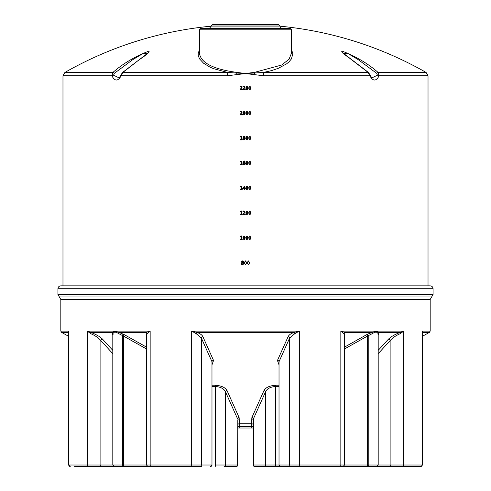 <?xml version="1.0" encoding="UTF-8"?>
<svg xmlns="http://www.w3.org/2000/svg" width="491" height="491" viewBox="0 0 491 491"><rect width="100%" height="100%" fill="white"/><g stroke="black" fill="none" stroke-linecap="round" stroke-linejoin="round"><path stroke-width="0.74" d="M237.816 427.36A1.442 0.896 -166.2 0 1 237.828 427.354L237.834 428.023A1.442 1.215 90 0 0 237.816 428.023L237.656 427.238M237.834 428.023L253.184 428.023A1.442 1.215 -90 0 0 253.166 428.023A1.442 1.215 -90 0 1 253.184 428.023L253.675 428.262L253.166 428.023L253.172 427.354A1.442 0.896 166.2 0 1 253.184 427.36L253.344 427.238M433.068 294.496L57.932 294.496L57.932 288.726C58.104 286.977 59.061 286.02 60.816 285.848L430.184 285.848C431.939 286.02 432.896 286.977 433.068 288.726L433.068 294.496L430.184 299.485L430.184 331.112L422.168 331.112L422.499 332.536L422.499 465.008L422.168 465.008A1.442 1.381 90 0 1 420.787 466.45L367.342 466.45L421.057 466.45L422.499 465.008L421.057 466.45M112.807 334.794A1.442 1.16 -39.4 0 0 112.727 334.776L112.077 332.37A1.442 1.35 36 0 1 112.979 333.628C113.765 331.707 115.673 331.707 118.693 333.628L118.871 332.37C115.913 331.407 113.648 331.407 112.077 332.37L90.639 332.37L87.324 331.112L90.657 333.628C95.211 335.592 98.617 337.931 100.876 340.637A1.442 1.178 138.4 0 1 102.766 339.379C100.078 336.673 96.04 334.334 90.639 332.37A1.442 0.583 108.2 0 1 90.657 333.628M113.077 334.801L112.979 333.628M118.693 333.628L123.444 336.047A1.442 0.54 119.6 0 1 124.53 334.782L118.871 332.37L146.238 332.37L146.441 336.206M146.441 347.088L124.53 334.782M112.807 350.371L102.766 339.379M68.501 332.536L68.832 331.112L68.832 465.008L68.501 465.008L68.482 332.622A1.442 1.32 -44.4 0 0 68.132 332.37L68.501 332.714M422.499 332.714L422.868 332.37L429.447 332.37L422.499 336.243M278.778 385.22L275.868 385.22C269.737 385.65 265.778 387.411 263.998 390.505L251.889 417.565L251.533 423.77L239.467 423.77A1.442 0.436 -90 0 1 239.694 425.028L237.816 425.028A1.442 1.27 180 0 1 239.467 423.77L239.111 417.565L227.002 390.505C225.222 387.411 221.263 385.65 215.132 385.22L212.222 385.22M368.164 466.45L402.442 466.45A1.442 1.234 -90 0 0 403.676 465.008L390.124 465.008L390.124 340.637C392.383 337.931 395.789 335.592 400.343 333.628L403.676 331.112L400.361 332.37C394.96 334.334 390.922 336.673 388.234 339.379L378.193 350.371M378.193 334.88L378.745 334.113L378.923 332.37C377.352 331.407 375.087 331.407 372.129 332.37L367.262 334.353L344.559 347.088M344.559 336.206L344.762 332.37L340.84 331.112L343.835 333.628L344.559 335.169L344.559 465.008L340.84 465.008A1.442 0.743 90 0 1 340.097 466.45L339.514 466.45M280.416 466.45L298.915 466.45L280.416 466.45A1.442 1.393 -90 0 1 279.023 465.008L279.023 361.707A1.442 1.221 24.1 0 0 277.458 360.449L278.778 364.297M422.481 332.665L422.518 332.622A1.442 1.32 -135.6 0 1 422.518 332.622A1.442 1.32 -135.6 0 1 422.868 332.37L422.168 331.112L422.168 465.008L403.676 465.008L403.676 331.112L340.84 331.112L340.84 465.008L279.023 465.008L279.023 361.707L289.653 337.98L294.858 333.628A1.442 0.405 72.7 0 0 294.25 332.37C290.973 333.481 288.917 334.93 288.088 336.722L277.458 360.449M202.912 336.722C202.083 334.93 200.027 333.481 196.75 332.37L191.668 331.112L196.142 333.628L201.347 337.98A1.442 1.221 155.9 0 1 202.912 336.722L213.542 360.449L212.222 364.297M344.559 348.923L367.563 336.04A1.442 0.54 60.4 0 0 366.482 334.776M367.262 334.353A1.442 0.436 62.4 0 1 368.225 335.611L368.225 465.008L367.563 465.008L367.563 336.04L372.307 333.628L372.129 332.37L344.762 332.37A1.442 1.252 125.1 0 0 343.835 333.628M372.307 333.628C375.327 331.707 377.229 331.707 378.021 333.628A1.442 1.35 144 0 1 378.923 332.37L400.361 332.37A1.442 0.583 71.8 0 0 400.343 333.628M378.021 333.628L378.027 334.635M338.452 466.45L376.174 466.45M114.82 466.45L163.767 466.45M251.889 417.565A1.442 1.221 24.2 0 1 253.43 418.823L265.557 391.763L265.557 465.008A1.442 1.393 90 0 0 266.951 466.45L254.823 466.45A1.442 1.393 90 0 1 253.43 465.008L253.184 465.008A1.442 1.442 0 0 0 254.626 466.45L275.126 466.45A1.442 0.491 -90 0 0 275.617 465.008L253.43 465.008L253.43 418.823L253.184 465.008L253.184 428.023L240.13 428.023A1.442 0.436 90 0 1 239.694 426.581L237.816 426.581M228.548 466.45L236.374 466.45A1.442 1.442 0 0 0 237.816 465.008L237.816 420.1A1.442 1.264 180 0 1 239.405 418.841M236.374 466.45A1.442 1.442 0 0 0 237.816 465.008A1.442 1.442 0 0 1 236.374 466.45A1.442 1.442 0 0 0 237.816 465.008L225.443 465.008A1.442 1.393 -90 0 1 224.049 466.45L233.698 466.45M239.111 417.565A1.442 1.221 155.8 0 0 237.57 418.823L225.443 391.763L225.443 465.008L215.383 465.008L215.383 386.478C220.588 386.908 223.939 388.669 225.443 391.763A1.442 1.221 155.9 0 1 227.002 390.505M257.302 466.45L254.626 466.45L257.302 466.45M275.893 466.45L340.097 466.45M263.998 390.505A1.442 1.221 24.1 0 1 265.557 391.763C267.061 388.669 270.412 386.908 275.617 386.478A1.442 0.491 90 0 1 275.868 385.22M267.577 466.45L274.334 466.45M402.442 466.45L420.787 466.45M151.486 466.45L201.899 466.45M147.165 333.628L150.16 331.112L146.238 332.37A1.442 1.252 54.9 0 1 147.165 333.628L146.441 335.175L146.441 465.008L123.444 465.008A1.442 0.608 90 0 1 122.836 466.45M74.626 466.45L123.075 466.45M115.858 466.45L123.658 466.45M99.569 466.45A1.442 1.307 -90 0 0 100.876 465.008L68.832 465.008A1.442 1.381 90 0 0 70.213 466.45L68.501 465.008L69.943 466.45M289.101 466.45L298.915 466.45A1.442 0.417 90 0 0 299.332 465.008L299.332 331.112L294.25 332.37L196.75 332.37A1.442 0.405 107.3 0 0 196.142 333.628M368.71 466.45A1.442 0.485 90 0 1 368.225 465.008L390.124 465.008A1.442 1.307 90 0 0 391.431 466.45L368.176 466.45A1.442 0.608 90 0 1 367.563 465.008L344.559 465.008L343.117 466.45M378.193 353.667L390.124 340.637A1.442 1.178 41.6 0 0 388.234 339.379M291.046 466.45A1.442 1.393 90 0 1 289.653 465.008L289.653 337.98A1.442 1.221 24.1 0 0 288.088 336.722M294.858 333.628L299.332 331.112L191.668 331.112L191.668 465.008A1.442 0.417 90 0 0 192.085 466.45M199.954 466.45A1.442 1.393 -90 0 0 201.347 465.008L201.347 337.98L211.977 361.707A1.442 1.221 155.9 0 1 213.542 360.449M88.558 466.45A1.442 1.234 90 0 1 87.324 465.008L87.324 331.112L150.16 331.112L150.16 465.008L211.977 465.008L211.977 361.707L211.977 465.008A1.442 1.393 90 0 1 210.584 466.45M236.177 466.45A1.442 1.393 90 0 0 237.57 465.008L237.816 420.1M253.184 426.587L239.694 426.581L239.694 425.028L251.306 425.028A1.442 0.436 90 0 1 251.533 423.77A1.442 1.27 180 0 1 253.184 425.028L251.306 425.028L251.306 426.581A1.442 0.436 90 0 1 250.87 428.023M253.184 420.1A1.442 1.264 0 0 0 251.595 418.841M430.184 299.485L60.816 299.485L60.816 331.112L68.832 331.112L68.132 332.37L61.553 332.37L68.501 336.243M248.962 264.048L248.397 264.453L248.955 264.048L249.09 262.881L248.962 264.048M248.962 261.703L249.103 262.881L248.955 261.703L248.391 261.304L248.962 261.703M248.397 264.453L247.82 264.041L247.685 262.881L247.82 261.709L248.397 261.304M248.397 260.881L249.624 262.881L248.397 264.882L247.163 262.881L248.397 260.881L247.157 262.881L248.397 264.882M246.071 264.048L245.506 264.453L246.071 264.048L246.212 262.881L246.071 264.048M246.071 261.703L246.212 262.881L246.071 261.703L245.506 261.304L246.071 261.703M244.929 261.709L245.506 261.304L244.935 261.709L244.8 262.881L244.935 261.709M244.929 264.041L244.794 262.881L244.929 264.041L245.506 264.453L244.929 264.041M245.506 260.881L246.734 262.881L245.5 264.882L244.273 262.881L245.506 260.881M242.192 239.424L242.186 239.817L240.308 239.817L240.308 239.424L241.007 239.424L241.007 236.846L240.308 236.846L240.308 236.496L241.504 235.956L241.504 239.424L242.186 239.424L242.186 239.817M241.511 235.956L241.511 239.424M240.32 239.424L241.007 239.424M250.41 214.088L249.839 214.493L250.398 214.088L250.533 212.916L250.41 214.088M250.404 211.744L250.545 212.916L250.392 211.744L249.833 211.345L250.392 211.744M249.839 214.493L249.262 214.082L249.133 212.922L249.268 211.75L249.839 211.345M249.839 210.921L251.067 212.916L249.839 214.923L248.606 212.922L249.839 210.921L248.599 212.922L249.839 214.923M247.519 214.088L246.948 214.493L247.513 214.088L247.654 212.916L247.519 214.088M247.513 211.744L247.654 212.916L247.513 211.744L246.948 211.345L247.513 211.744M246.948 214.493L246.372 214.082L246.243 212.922L246.378 211.75L246.948 211.345M246.948 210.921L248.182 212.916L246.948 214.923L245.721 212.922L246.948 210.921L245.721 212.922L246.948 214.923M242.192 214.45L242.186 214.837L240.308 214.837L240.308 214.45L241.007 214.45L241.007 211.873L240.308 211.873L240.308 211.523L241.504 210.983L241.504 214.45L242.186 214.45L242.186 214.837M241.511 210.983L241.511 214.45M241.007 211.873L240.32 211.873M240.32 214.45L241.007 214.45M250.41 189.109L249.839 189.514L250.398 189.109L250.533 187.936L250.41 189.109M250.404 186.764L250.545 187.936L250.392 186.764L249.833 186.365L250.392 186.764M249.839 189.514L249.262 189.103L249.133 187.943L249.268 186.77L249.839 186.365M249.839 185.942L251.067 187.936L249.839 189.943L248.606 187.943L249.839 185.942L248.599 187.943L249.839 189.943M247.519 189.109L246.948 189.514L247.513 189.109L247.654 187.936L247.519 189.109M247.513 186.764L247.654 187.936L247.513 186.764L246.948 186.365L247.513 186.764M246.948 189.514L246.372 189.103L246.243 187.943L246.378 186.77L246.948 186.365M246.948 185.942L248.182 187.936L246.948 189.943L245.721 187.943L246.948 185.942L245.721 187.943L246.948 189.943M244.42 186.623L243.125 188.127L244.42 188.127L243.125 188.127L244.42 186.623L244.42 188.127M245.371 188.127L244.911 188.538L244.911 189.857L244.42 189.857L244.42 188.538L242.714 188.538L244.438 186.015L244.911 186.015L244.911 188.127L245.371 188.538M244.917 186.015L244.917 188.127M244.42 188.538L242.72 188.538M244.917 189.857L244.917 188.538M242.192 164.491L242.186 164.884L240.308 164.884L240.308 164.491L241.007 164.491L241.007 161.913L240.308 161.913L240.308 161.564L241.504 161.03L241.504 164.491L242.186 164.491L242.186 164.884M241.511 161.03L241.511 164.491M241.007 161.913L240.32 161.913M240.32 164.491L241.007 164.491M250.41 139.168L249.839 139.567L250.398 139.168L250.533 137.996L250.41 139.168M250.404 136.817L250.545 137.996L250.392 136.817L249.833 136.424L250.392 136.817M249.839 139.567L249.262 139.156L249.133 137.996L249.268 136.829L249.839 136.424M249.839 135.995L251.067 137.996L249.839 139.996L248.606 137.996L249.839 135.995L248.599 137.996L249.839 139.996M247.519 139.168L246.948 139.567L247.513 139.168L247.654 137.996L247.519 139.168M247.513 136.817L247.654 137.996L247.513 136.817L246.948 136.424L247.513 136.817M246.948 139.567L246.372 139.156L246.243 137.996L246.378 136.829L246.948 136.424M246.948 135.995L248.182 137.996L246.948 139.996L245.721 137.996L246.948 135.995L245.721 137.996L246.948 139.996M242.192 139.524L242.186 139.917L240.308 139.917L240.308 139.524L241.007 139.524L241.007 136.946L240.308 136.946L240.308 136.596L241.504 136.062L241.504 139.524L242.186 139.524L242.186 139.917M241.511 136.062L241.511 139.524M241.007 136.946L240.32 136.946M250.41 114.182L249.839 114.587L250.398 114.182L250.533 113.01L250.41 114.182M250.404 111.838L250.545 113.01L250.392 111.838L249.833 111.439L250.392 111.838M249.839 114.587L249.262 114.17L249.133 113.016L249.268 111.844L249.839 111.439M249.839 111.009L251.067 113.01L249.839 115.011L248.606 113.016L249.839 111.009L248.599 113.016L249.839 115.011M247.519 114.182L246.948 114.587L247.513 114.182L247.654 113.01L247.519 114.182M247.513 111.838L247.654 113.01L247.513 111.838L246.948 111.439L247.513 111.838M246.948 114.587L246.372 114.17L246.243 113.016L246.378 111.844L246.948 111.439M246.948 111.009L248.182 113.01L246.948 115.011L245.721 113.016L246.948 111.009L245.721 113.016L246.948 115.011M244.628 114.182L244.064 114.587L243.487 114.17L243.487 111.844L244.064 111.439L244.628 111.838L244.628 114.182M244.064 111.439L243.493 111.844L243.358 113.016L243.487 114.17L244.064 114.587M244.064 111.009L245.291 113.01L244.064 115.011L242.83 113.016L244.064 111.009L245.291 113.01L244.064 115.011M245.267 89.509L245.267 89.957L242.892 89.957L244.586 87.116L243.923 86.477L242.977 86.809L242.977 86.263L243.959 86.029L245.107 87.085L243.376 89.509L245.267 89.509L245.267 89.957M243.966 86.029L245.113 87.085L243.383 89.509M243.008 86.809L243.929 86.477M242.382 89.509L242.382 89.957L240.007 89.957L241.695 87.116L241.038 86.477L240.087 86.809L240.087 86.263L241.075 86.029L242.223 87.085L240.492 89.509L242.388 89.509L242.382 89.957M241.081 86.029L242.229 87.085L240.498 89.509M240.124 86.809L241.044 86.477M247.519 89.202L246.948 89.608L247.513 89.202L247.654 88.036L247.519 89.202M247.513 86.858L247.654 88.036L247.513 86.858L246.948 86.459L247.513 86.858M246.948 89.608L246.372 89.196L246.243 88.036L246.378 86.864L246.948 86.459M246.948 86.035L248.182 88.036L246.948 90.037L245.721 88.036L246.948 86.035L245.721 88.036L246.948 90.037M250.41 89.202L249.839 89.608L250.398 89.202L250.533 88.036L250.41 89.202M250.404 86.858L250.545 88.036L250.392 86.858L249.833 86.459L250.392 86.858M249.839 89.608L249.262 89.196L249.133 88.036L249.268 86.864L249.839 86.459M249.839 86.035L251.067 88.036L249.839 90.037L248.606 88.036L249.839 86.035L248.599 88.036L249.839 90.037M242.382 114.489L242.382 114.931L240.007 114.931L241.695 112.095L241.038 111.457L240.087 111.788L240.087 111.242L241.075 111.009L242.223 112.065L240.492 114.489L242.388 114.489L242.382 114.931M241.081 111.009L242.229 112.065L240.498 114.489M240.124 111.788L241.044 111.457M244.708 136.971L244.328 137.738L243.413 136.94L244.058 136.363L244.708 136.971M244.058 136.363L243.419 136.94L244.328 137.738M244.782 138.892L244.064 139.622L243.327 138.818L243.763 137.996L244.782 138.892M243.769 137.996L243.327 138.818L244.07 139.622M244.058 135.989L245.218 136.964L244.628 137.885L245.316 138.843L244.058 140.003L243.137 139.671L242.806 138.855L243.456 137.861L242.898 136.995L244.058 135.989L245.218 136.964L244.628 137.867L245.31 138.843L244.058 140.003M244.806 163.656L244.107 164.546L243.628 164.325L243.364 163.067L244.543 162.987L244.806 163.656M244.052 162.859L243.358 163.313L244.113 164.546M244.168 162.429L244.911 162.656L245.328 163.638L244.966 164.602L244.107 164.964L243.254 164.614L242.83 163.196L243.254 161.588L244.997 161.023L244.997 161.514L244.487 161.416L243.364 162.699L244.911 162.656L245.328 163.638L244.966 164.602L244.107 164.964M244.493 161.416L243.364 162.699M244.561 160.968L244.997 161.514M247.519 164.135L246.948 164.54L247.513 164.135L247.654 162.963L247.519 164.135M247.513 161.791L247.654 162.963L247.513 161.791L246.948 161.392L247.513 161.791M246.948 164.54L246.372 164.123L246.243 162.963L246.378 161.797L246.948 161.392M246.948 160.962L248.182 162.963L246.948 164.964L245.721 162.963L246.948 160.962L245.721 162.963L246.948 164.964M250.41 164.135L249.839 164.54L250.398 164.135L250.533 162.963L250.41 164.135M250.404 161.791L250.545 162.963L250.392 161.791L249.833 161.392L250.392 161.791M249.839 164.54L249.262 164.123L249.133 162.963L249.268 161.797L249.839 161.392M249.839 160.962L251.067 162.963L249.839 164.964L248.606 162.963L249.839 160.962L248.599 162.963L249.839 164.964M242.192 189.465L242.186 189.857L240.308 189.857L240.308 189.465L241.007 189.465L241.007 186.893L240.308 186.893L240.308 186.543L241.504 186.003L241.504 189.465L242.186 189.465L242.186 189.857M241.511 186.003L241.511 189.465M240.32 189.465L241.007 189.465M245.267 214.395L245.267 214.837L242.892 214.837L244.586 212.002L243.923 211.363L242.977 211.695L242.977 211.148L243.959 210.915L245.107 211.971L243.376 214.395L245.267 214.395L245.267 214.837M243.966 210.915L245.113 211.971L243.383 214.395M243.008 211.695L243.929 211.363M244.628 239.062L244.064 239.467L243.487 239.056L243.487 236.723L244.064 236.318L244.628 236.717L244.628 239.062M244.064 236.318L243.493 236.723L243.358 237.896L243.487 239.056L244.064 239.467M244.064 235.895L245.291 237.896L244.064 239.896L242.83 237.896L244.064 235.895L245.291 237.896L244.064 239.896M247.519 239.062L246.948 239.467L247.513 239.062L247.654 237.896L247.519 239.062M247.513 236.717L247.654 237.896L247.513 236.717L246.948 236.318L247.513 236.717M246.948 239.467L246.372 239.056L246.243 237.896L246.378 236.723L246.948 236.318M246.948 235.895L248.182 237.896L246.948 239.896L245.721 237.896L246.948 235.895L245.721 237.896L246.948 239.896M250.41 239.062L249.839 239.467L250.398 239.062L250.533 237.896L250.41 239.062M250.404 236.717L250.545 237.896L250.392 236.717L249.833 236.318L250.392 236.717M249.839 239.467L249.262 239.056L249.133 237.896L249.268 236.723L249.839 236.318M249.839 235.895L251.067 237.896L249.839 239.896L248.606 237.896L249.839 235.895L248.599 237.896L249.839 239.896M243.266 261.856L242.879 262.624L241.971 261.826L242.609 261.249L243.266 261.856M242.615 261.249L241.977 261.826L242.885 262.624M243.34 263.777L242.622 264.502L241.879 263.704L242.321 262.881L243.34 263.777M242.327 262.881L241.885 263.704L242.628 264.502M242.622 260.868L243.775 261.85L243.186 262.771L243.874 263.728L242.615 264.888L241.689 264.557L241.357 263.741L242.008 262.746L241.449 261.881L242.615 260.868L243.769 261.85L243.186 262.771L243.867 263.728L242.615 264.888M428.023 75.767L426.084 72.429L378.052 72.429C368.293 63.769 356.233 56.625 341.877 50.996C340.809 52.66 347.321 56.219 350.709 59.073L368.14 72.429L369.833 75.767C373.031 81.445 376.131 81.445 379.126 75.767L428.023 75.767L428.023 285.848M199.389 49.794L198.149 53.709L198.339 55.949L199.573 58.895L203.544 63.198L209.749 67.009L213.56 68.66L227.499 72.429L122.86 72.429L136.032 62.222C140.807 58.184 149.552 53.482 149.123 50.996C134.767 56.625 122.707 63.769 112.948 72.429L111.874 75.767C114.869 81.445 117.969 81.445 121.167 75.767L227.302 75.767L245.5 73.546L263.698 75.767L369.833 75.767A1.442 0.405 -18.2 0 0 370.22 75.319A1.442 0.405 -18.2 0 0 370.22 75.313A1.442 0.405 -18.2 0 0 370.22 75.307L368.569 72.564A1.442 0.896 129.2 0 0 368.14 72.429L263.501 72.429L271.664 70.575L278.299 68.323L286.609 63.842L289.039 61.811L291.427 58.895L292.857 53.771L291.611 49.794M62.977 285.848L62.977 75.767L111.874 75.767A1.442 0.436 -17 0 1 113.574 75.191L114.305 73.343A1.442 0.878 -128.6 0 0 112.948 72.429L64.916 72.429A364.494 364.494 0 0 1 210.915 26.195M114.305 73.343L132.785 59.638L143.065 53.494L147.417 53.445L122.431 72.564A1.442 0.896 -129.2 0 0 122.419 72.576M119.172 77.934L113.574 75.191M121.167 75.767L122.86 72.429A1.442 0.896 -129.2 0 0 122.431 72.564L120.78 75.313A1.442 0.405 18.2 0 0 120.78 75.313A1.442 0.405 18.2 0 0 121.167 75.767M227.302 75.767A3.842 0.381 -90 0 1 227.499 72.429L236.14 73.012L236.245 72.294C212.744 69.096 200.457 62.609 199.389 52.832L199.389 29.834L291.611 29.834L290.169 28.392L200.831 28.392L199.389 29.834M263.698 75.767A3.842 0.381 90 0 0 263.501 72.429L245.5 73.546L236.14 73.012L236.459 74.914M343.596 53.458L347.935 53.494L358.215 59.638L376.695 73.343L377.426 75.191L371.828 77.934M377.426 75.191A1.442 0.436 17 0 1 379.126 75.767L378.052 72.429A1.442 0.878 128.6 0 0 376.695 73.343M291.611 29.834L291.611 52.832L289.082 59.196L281.656 65.027L254.755 72.294L254.541 74.914M254.755 72.294L245.5 73.546L236.245 72.294M210.915 25.992L280.085 25.992L278.642 24.55L212.358 24.55L209.473 28.392L245.5 28.392M276.961 24.55L214.039 24.55M112.807 334.531A1.442 1.215 -34.4 0 0 112.408 334.353M121.971 466.45A1.442 0.411 -90 0 0 122.382 465.008L122.382 335.371A1.442 0.368 116.5 0 1 123.266 334.113M112.807 353.667L100.876 340.637L100.876 465.008L123.444 465.008L123.444 336.047L146.441 348.923M378.193 334.426A1.442 1.246 -149.3 0 1 378.745 334.113M215.383 465.008A1.442 0.491 90 0 0 215.874 466.45M212.222 386.478L215.383 386.478A1.442 0.491 -90 0 0 215.132 385.22M280.22 466.45L278.778 465.008L275.617 465.008L275.617 386.478L278.778 386.478M147.883 466.45L146.441 465.008L150.16 465.008A1.442 0.743 90 0 0 150.903 466.45M60.816 299.485L59.374 296.987L431.626 296.987M57.932 288.726L433.068 288.726M368.581 72.576A1.442 0.896 129.2 0 0 368.569 72.564L343.583 53.445M280.085 25.992L280.085 26.95L210.915 26.95M114.25 466.45L112.807 465.008L112.807 334.267M378.193 334.267L378.193 465.008L376.75 466.45M212.222 465.008L210.78 466.45M430.184 331.112L429.447 332.37M60.816 331.112L61.553 332.37M57.932 294.496L59.374 296.987M426.084 72.429A364.494 364.494 0 0 0 280.085 26.195M62.977 75.767L64.916 72.429M371.859 77.959L370.22 75.313M119.141 77.959L120.78 75.313M280.085 26.95L281.527 28.392"/></g></svg>
